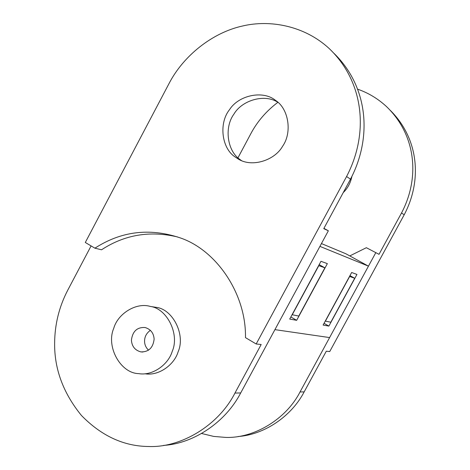 <?xml version="1.0" encoding="UTF-8"?>
<svg xmlns="http://www.w3.org/2000/svg" width="470" height="470" viewBox="0 0 470 470"><rect width="100%" height="100%" fill="white"/><g stroke="black" fill="none" stroke-linecap="round" stroke-linejoin="round"><path stroke-width="0.7" d="M238.037 436.524C264.269 434.768 291.488 416.326 304.161 391.886L326.298 351.207L329.728 351.56L404.206 214.767C422.753 179.581 418.312 138.021 390.176 110.256M357.57 89.165C368.169 92.819 377.715 98.535 386.217 106.32C415.621 134.25 420.521 176.967 401.521 212.986L379.026 254.323L366.365 247.708L379.026 254.323M201.601 433.493L213.709 436.419L225.577 437.406C253.853 438.51 286.06 419.352 300.03 391.957L375.73 252.79M237.961 157.832L250.804 133.738C257.266 121.542 266.302 111.061 277.911 102.296M343.247 192.577C347.6 188.429 350.479 183.071 351.883 176.508M366.365 247.708L349.786 255.915M325.258 321.098L330.821 322.214L354.715 278.264L349.956 275.626M325.381 321.169L349.651 276.489L354.715 278.264M91.092 245.916L67.698 290.284C59.079 306.857 54.72 324.588 54.626 343.476C54.402 369.238 63.338 393.231 81.433 415.468C101.444 435.943 123.839 446.288 148.608 446.5C181.144 447.892 218.568 425.385 234.953 393.055L261.185 344.498L256.179 343.981L346.572 176.544C369.479 132.834 363.798 81.328 328.988 48.351C304.448 25.785 270.18 19.434 242.573 25.997C212.499 32.571 183.388 55.689 169 83.607L85.305 242.479L94.905 248.178C121.06 231.293 149.219 227.768 179.376 237.603C215.971 249.417 246.309 293.497 245.475 337.624L256.179 343.981M163.525 445.407C193.869 443.627 225.776 421.931 240.693 392.955L328.354 230.782L323.912 228.367M334.041 53.398C367.628 86.122 372.904 136.388 350.503 179.152L323.76 228.649L328.354 230.782M148.52 350.191C145.912 347.612 144.596 344.633 144.572 341.261C144.548 336.755 146.487 333.107 150.4 330.328M234.812 156.745C221.517 147.927 218.762 122.958 229.525 109.663C238.578 95.216 262.959 90.017 275.443 100.322L275.708 100.51C288.551 108.688 292.487 132.428 282.552 146.335C274.668 160.393 252.079 167.684 238.437 159.13L234.812 156.745M278.017 102.395C264.722 93.448 241.962 100.233 233.948 114.075C224.014 127.446 227.274 151.04 239.959 159.506L241.515 160.617M177.542 236.951C149.954 230.423 124.615 234.7 101.532 249.787L94.905 248.178M144.971 373.768C158.572 376.217 174.329 364.885 178.148 351.736C185.732 334.646 172.725 309.372 156.469 307.392L151.963 306.693M113.781 328.207C105.732 346.725 120.637 373.333 138.703 373.627C152.445 376.1 168.378 364.632 172.243 351.325C179.91 334.017 166.78 308.443 150.365 306.446C136.212 302.069 117.817 313.725 113.781 328.207M131.424 340.133C132.581 331.279 137.134 327.073 145.089 327.514C150.717 329.253 153.731 333.136 154.131 339.176C153.055 347.835 148.632 352.077 140.859 351.895C135.002 350.303 131.858 346.384 131.424 340.133M318.637 265.609L324.887 267.824L319.159 264.639M292.07 314.718L298.773 316.063L324.887 267.824M292.217 314.8L318.789 265.691M328.871 326.092L356.953 274.433L351.654 272.5L323.107 325.064L328.871 326.092L324.047 323.325M368.457 266.155L319.923 246.374L274.921 329.64L329.605 337.578L368.457 266.155L345.885 253.776L321.439 243.572M290.854 316.962L296.658 320.323L289.708 319.077L320.969 261.302L327.355 263.629L296.658 320.323M401.521 212.986L404.206 214.767M300.03 391.957L304.161 391.886M240.693 392.955L234.953 393.055M350.503 179.152L346.572 176.544M142.845 352.024L140.859 351.895M156.469 307.392L150.365 306.446"/></g></svg>
